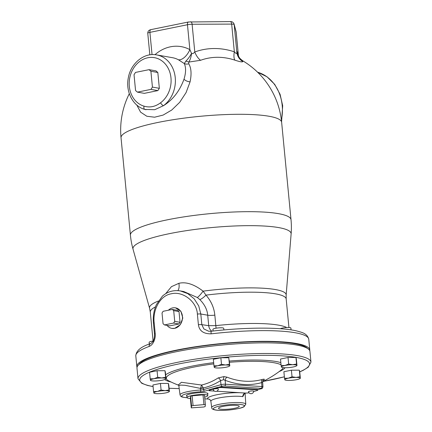 <?xml version="1.0" encoding="UTF-8"?>
<svg xmlns="http://www.w3.org/2000/svg" width="432" height="432" viewBox="0 0 432 432"><rect width="100%" height="100%" fill="white"/><g stroke="black" fill="none" stroke-linecap="round" stroke-linejoin="round"><path stroke-width="0.65" d="M213.084 331.031L212.922 329.351A5.432 0.929 -5.5 0 1 218.084 327.926A5.432 0.929 -5.5 0 1 223.733 328.309L223.889 329.945M211.183 331.247L211.183 331.247C245.473 327.218 281.14 327.046 297.14 331.047C301.471 332.375 307.141 333.104 308.761 339.244A86.881 14.834 174.5 0 0 211.145 333.839A3.105 0.346 -96.6 0 1 211.183 331.247L208.624 331.214L203.828 328.903L201.83 324.648L208.715 325.674L207.706 315.214C207.252 309.685 204.611 304.463 199.784 299.549L197.305 297.491L183.73 291.53L180.398 290.941C173.54 289.856 167.535 291.6 162.394 296.168L156.427 304.511C153.83 310.381 152.836 316.645 153.452 323.298L154.478 333.952C154.607 336.571 154.229 338.785 153.344 340.578C153.338 341.194 152.464 342.193 150.709 343.575L150.709 343.575C141.059 346.594 136.091 350.703 135.805 355.898L136.836 366.595A86.881 14.834 174.5 0 0 137.025 367.351M211.853 331.171A7.771 6.539 98.4 0 1 208.721 325.674L215.843 325.625A68.261 11.653 -5.5 0 1 286.735 327.542M211.145 333.839C203.542 333.909 199.298 330.874 198.407 324.74A3.105 0.529 -5.5 0 1 201.83 324.648L200.804 313.999L198.715 305.888L194.195 298.825L187.78 293.625L180.398 290.941M198.407 324.74L197.381 314.091C196.852 301.703 182.882 290.876 171.347 293.771C159.57 295.618 152.55 310.711 154.186 322.877L155.207 333.531C155.461 336.463 154.958 339.228 153.7 341.825C152.523 344.158 151.011 345.697 149.164 346.448A3.105 2.56 -110.1 0 1 150.709 343.575M309.749 350.719A86.881 14.834 174.5 0 0 309.793 349.942A86.881 14.834 174.5 0 0 264.254 341.323A86.881 14.834 174.5 0 0 176.769 350.066A86.881 14.834 174.5 0 0 136.836 366.595M175.505 307.849L180.911 311.337L182.812 318.044L180.252 324.772L174.679 328.342L171.882 328.385A10.427 8.748 -80 0 0 174.679 328.342A10.427 8.748 -80 0 0 182.488 317.984A10.427 8.748 -80 0 0 175.505 307.849A10.427 8.748 -80 0 0 172.708 307.892A10.427 8.748 -80 0 0 168.388 310.225M307.46 348.403A85.325 14.564 174.5 0 0 237.757 342.5A85.325 14.564 174.5 0 0 147.928 358.571A85.325 14.564 174.5 0 0 138.829 364.64M149.305 344.104L149.137 342.328A5.432 0.929 -5.5 0 1 149.742 341.825A5.432 0.929 -5.5 0 1 153.106 341.042M216.07 328.196L214.839 315.16C214.088 307.719 211.135 301.045 205.983 295.132L203.11 291.152A7.771 1.096 -52.8 0 1 197.305 297.491M288.932 327.521L286.178 298.96A68.261 11.653 174.5 0 0 205.983 295.132A7.771 1.82 -44.8 0 1 199.784 299.549M286.178 298.96L286.151 295.056A68.639 11.718 174.5 0 0 203.11 291.152C194.011 284.218 185.933 281.61 178.88 283.316L171.466 286.648L165.656 293.701M129.319 93.685A80.671 80.671 0 0 0 121.036 137.765A80.671 13.77 -5.5 0 1 158.117 122.413A80.671 13.77 174.5 0 1 239.35 114.291A80.671 13.77 174.5 0 1 281.637 122.299A80.671 80.671 0 0 0 243.022 60.961A64.541 1.793 84.2 0 0 242.8 61.549C242.546 62.284 239.9 61.819 234.873 60.151A64.541 55.944 67 0 0 200.588 60.291L188.762 62.068L188.735 63.79C191.246 67.862 191.7 73.877 190.085 81.837A6.205 3.542 13.3 0 1 184.01 79.191C185.987 72.673 186.079 67.457 184.28 63.547A6.205 5.087 149.5 0 0 188.735 63.796M136.804 105.052L140.594 112.153L146.821 116.251L154.597 117.207L163.139 115.079L171.747 110.025L179.669 102.341L186.073 92.599L190.085 81.837M238.048 55.129A74.466 2.068 84.2 0 0 236.839 52.261A12.409 12.296 -174.1 0 0 242.8 61.549M150.946 29.619A3.105 1.604 78.5 0 0 149.904 32.368A4.666 0.799 -5.5 0 0 147.76 33.259L149.839 54.848L147.766 33.28A4.666 0.799 -5.5 0 1 147.76 33.259C147.771 31.277 148.835 30.067 150.946 29.619L188.514 21.978A3.105 1.604 78.5 0 0 187.472 24.727A4.666 0.799 -5.5 0 1 192.11 24.257L231.665 24.1A4.666 0.799 -5.5 0 1 234.166 24.538L236.839 52.261C236.93 53.962 236.093 53.816 234.338 51.818A12.409 4.909 -71.5 0 0 234.873 60.151M188.514 21.978L230.234 21.6A3.105 1.453 89.8 0 1 231.665 24.1L234.338 51.818A74.466 64.552 67 0 0 194.783 51.98A12.409 6.183 -110.1 0 0 200.588 60.291M190.674 21.757A3.105 1.453 89.8 0 1 192.11 24.257L194.783 51.98C193.579 53.465 192.499 53.941 191.549 53.401C189.718 56.7 187.839 59.249 185.917 61.058L184.28 63.547L178.416 59.767A12.409 6.507 118.2 0 0 189.869 49.637L191.549 53.401C191.122 57.11 190.193 59.999 188.762 62.068L185.917 61.058M144.023 106.142C149.801 107.843 155.32 106.72 160.569 102.778A24.824 20.828 -80 0 0 165.164 63.844A24.824 20.828 -80 0 0 132.251 70.54A24.824 20.828 -80 0 0 144.023 106.142A3.105 1.679 106.1 0 0 144.828 109.415A3.105 1.679 106.1 0 0 144.92 109.436L154.721 109.706L163.534 105.651C172.859 99.824 179.685 91.006 184.01 79.191M144.326 93.355L157.864 90.601L159.343 88.312L157.82 72.49L155.963 70.88L149.051 69.66L135.513 72.414L134.033 74.698L135.556 90.526L137.408 92.135L144.326 93.355M157.864 90.601L150.946 89.381L137.408 92.135M149.051 69.66L150.903 71.269L157.82 72.49M150.903 71.269L152.426 87.091L159.343 88.312M150.946 89.381L152.426 87.091M280.395 328.725A5.432 0.929 -5.5 0 1 284.877 327.694A5.432 0.929 -5.5 0 1 290.045 327.634A5.432 0.929 -5.5 0 1 290.893 328.045L291.071 329.881M136.982 368.129A86.881 14.834 -5.5 0 1 222.043 345.038A86.881 14.834 -5.5 0 1 309.938 351.475L310.964 362.108A86.881 14.834 174.5 0 0 223.063 355.676A86.881 14.834 174.5 0 0 138.008 378.761L136.982 368.129M296.33 358.965L295.936 357.464L288.02 357.496L280.503 359.024L281.135 365.575L284.958 365.494L288.652 364.046L292.675 364.711L296.568 364.014L296.962 365.515L296.33 358.965M299.711 371.671L299.311 370.17L291.4 370.202L283.883 371.731L284.515 378.286L288.338 378.2L292.032 376.753L296.05 377.417L299.943 376.726L300.343 378.221L299.711 371.671M168.761 384.917L168.361 383.416L160.45 383.449L152.933 384.977L153.565 391.532L157.388 391.446L161.082 389.999L165.105 390.663L168.993 389.966L169.393 391.468L168.761 384.917M157.07 370.742L149.558 372.271L150.185 378.821L154.008 378.74L157.702 377.293L161.725 377.957L165.618 377.26L166.012 378.761L165.386 372.206L164.986 370.71L157.07 370.742L157.702 377.293M228.771 357.734L220.86 357.766L213.343 359.294L213.975 365.845L217.798 365.764L221.486 364.316L225.509 364.981L229.403 364.284L229.802 365.785L228.771 357.734L229.403 364.284M262.775 380.765C265 379.28 264.875 378.837 262.391 379.431A100.656 72.635 -102.9 0 1 226.962 377.163L223.987 376.596L218.209 377.914A99.949 68.202 91 0 1 201.544 385.031L181.375 382.288L178.486 384.869M200.61 387.882L203.337 387.974L201.544 385.031L200.513 388.406L185.08 385.306L180.36 385.09L178.848 385.852L178.335 384.68M257.785 389.702L261.403 388.681A1.566 1.118 74.3 0 1 261.122 388.708L257.78 389.653A3.105 0.529 174.5 0 0 257.774 389.626A3.105 0.529 174.5 0 0 256.77 389.335L221.438 387.072A3.105 0.529 174.5 0 0 218.965 387.169A3.105 0.529 174.5 0 0 217.075 387.515L209.779 389.567A3.105 0.529 174.5 0 0 208.975 389.983L204.822 391.154A4.612 0.788 -5.5 0 1 200.47 391.797A1.566 0.346 -93.2 0 0 200.653 390.026L200.513 388.406A2.992 0.513 174.5 0 0 203.337 387.99L203.531 389.599A3.051 0.518 -5.5 0 1 200.653 390.026A17.118 2.921 174.5 0 0 180.041 394.891L178.848 385.852M218.209 377.914A3.105 2.068 -122.5 0 1 220.525 380.63A102.892 70.205 91 0 1 203.332 387.968M226.962 377.163A3.105 1.933 -68.9 0 0 225.18 380.3L223.571 379.712L220.525 380.63L221.022 384.669L203.531 389.599A1.566 1.118 -105.7 0 0 204.822 391.154M262.391 379.431A3.105 2.149 -105.3 0 0 261.652 382.639A103.615 74.768 -102.9 0 1 225.18 380.3L225.461 384.221A3.154 0.54 174.5 0 0 221.022 384.669A1.566 1.118 -105.7 0 0 222.313 386.224L218.965 387.169M262.494 380.9L263.304 380.327L262.672 382.261L261.652 382.639L261.932 386.559L225.461 384.221A1.566 1.058 -86.3 0 1 224.554 385.997A1.593 0.27 174.5 0 0 222.313 386.224M211.696 407.511C211.329 410.476 219.591 410.859 229.576 409.957C237.352 409.007 242.19 407.921 244.096 406.69L245.77 404.233A17.118 2.921 174.5 0 0 227.972 402.997A17.118 2.921 174.5 0 0 211.696 407.511L210.87 401.29A17.339 2.959 -5.5 0 1 227.362 396.711A17.339 2.959 -5.5 0 1 242.811 396.673L244.318 393.768M229.338 409.077A10.427 1.782 174.5 0 0 239.252 406.328A10.427 1.782 174.5 0 0 228.409 405.594A10.427 1.782 174.5 0 0 218.495 408.326A10.427 1.782 174.5 0 0 229.338 409.077M204.817 398.855L207.652 398.995A20.439 3.488 -5.5 0 1 217.955 394.535A20.439 3.488 -5.5 0 1 240.64 392.753M208.418 399.087C208.656 398.866 209.315 399.217 210.4 400.135A3.105 3.04 -37.8 0 0 210.395 400.135A3.105 3.04 -37.8 0 0 207.652 398.995L204.817 398.812M208.975 389.983A3.105 0.529 174.5 0 0 208.969 390.015L209.018 390.501A3.105 0.529 174.5 0 0 210.022 390.787L214.412 391.068M207.646 394.173A10.773 1.841 174.5 0 0 207.943 393.671A10.773 1.841 174.5 0 0 207.938 393.628A10.773 1.841 174.5 0 0 196.916 392.893A10.773 1.841 174.5 0 0 186.5 395.734A10.773 1.841 174.5 0 0 186.511 395.793A10.773 1.841 174.5 0 0 186.889 396.171M216.718 391.219L245.354 393.055A3.105 0.529 174.5 0 0 249.053 392.769M253.643 391.505L257.013 390.555A3.105 0.529 174.5 0 0 257.823 390.112A3.105 0.529 174.5 0 0 256.819 389.821L221.486 387.558A3.105 0.529 174.5 0 0 217.123 388.001L209.828 390.058A3.105 0.529 174.5 0 0 209.018 390.501M242.811 396.673A3.105 2.624 100.5 0 1 245.155 393.212L245.83 393.071M214.358 388.93A2.608 0.443 174.5 0 0 213.16 389.437A2.635 2.635 0 0 0 218.349 388.935A2.608 0.443 174.5 0 0 217.015 388.665A2.608 0.443 174.5 0 0 214.358 388.93M249.691 391.192A2.608 0.443 174.5 0 0 248.492 391.7A2.635 2.635 0 0 0 253.681 391.198A2.608 0.443 174.5 0 0 252.347 390.928A2.608 0.443 174.5 0 0 249.691 391.192M204.655 397.159A10.427 1.782 174.5 0 0 207.776 395.636A10.427 1.782 174.5 0 0 207.776 395.561A10.427 1.782 174.5 0 0 197.44 394.767A10.427 1.782 174.5 0 0 187.024 397.489A10.427 1.782 174.5 0 0 187.024 397.559A10.427 1.782 174.5 0 0 190.393 398.536M203.002 394.87L204.449 394.994L205.384 404.73L203.936 404.606L203.002 394.87L192.132 395.842L190.615 396.23L190.35 398.126L191.29 407.867L203.607 407.02L205.124 406.631L205.384 404.73M191.29 407.867L191.549 405.967L190.615 396.23M191.549 405.967L193.066 405.578L192.132 395.842M193.066 405.578L203.936 404.606M281.534 367.076L281.399 367.006A7.754 1.323 -5.5 0 1 284.958 365.494A7.754 1.323 -5.5 0 1 292.675 364.711A7.754 1.323 -5.5 0 1 296.827 365.445L296.962 365.515M295.936 357.464L296.568 364.014M296.827 365.445A7.754 1.323 -5.5 0 1 296.519 365.909A7.754 1.323 -5.5 0 1 293.269 366.957A7.754 1.323 -5.5 0 1 285.557 367.74A7.754 1.323 -5.5 0 1 281.788 367.33A7.754 1.323 -5.5 0 1 281.399 367.006L281.135 365.575M288.02 357.496L288.652 364.046M284.909 379.782L284.515 378.286M291.4 370.202L292.032 376.753M299.311 370.17L299.943 376.726M300.208 378.151A7.754 1.323 -5.5 0 1 299.894 378.616A7.754 1.323 -5.5 0 1 296.649 379.663A7.754 1.323 -5.5 0 1 288.932 380.446A7.754 1.323 -5.5 0 1 285.163 380.036A7.754 1.323 -5.5 0 1 284.78 379.712A7.754 1.323 -5.5 0 1 288.338 378.2A7.754 1.323 -5.5 0 1 296.05 377.417A7.754 1.323 -5.5 0 1 300.208 378.151L300.343 378.221M153.965 393.028L153.565 391.532M160.45 383.449L161.082 389.999M168.361 383.416L168.993 389.966M169.258 391.397A7.754 1.323 -5.5 0 1 168.95 391.862A7.754 1.323 -5.5 0 1 165.699 392.909A7.754 1.323 -5.5 0 1 157.988 393.692A7.754 1.323 -5.5 0 1 154.219 393.282A7.754 1.323 -5.5 0 1 153.83 392.958A7.754 1.323 -5.5 0 1 157.388 391.446A7.754 1.323 -5.5 0 1 165.105 390.663A7.754 1.323 -5.5 0 1 169.258 391.397L169.393 391.468M164.986 370.71L165.618 377.26M150.584 380.322L150.449 380.252A7.754 1.323 -5.5 0 1 154.008 378.74A7.754 1.323 -5.5 0 1 161.725 377.957A7.754 1.323 -5.5 0 1 165.883 378.691L166.012 378.761M165.883 378.691A7.754 1.323 -5.5 0 1 165.569 379.156A7.754 1.323 -5.5 0 1 162.324 380.203A7.754 1.323 -5.5 0 1 154.607 380.986A7.754 1.323 -5.5 0 1 150.838 380.576A7.754 1.323 -5.5 0 1 150.449 380.252L150.185 378.821M220.86 357.766L221.486 364.316M229.667 365.715A7.754 1.323 -5.5 0 1 229.354 366.179A7.754 1.323 -5.5 0 1 226.109 367.227A7.754 1.323 -5.5 0 1 218.392 368.01A7.754 1.323 -5.5 0 1 214.623 367.6A7.754 1.323 -5.5 0 1 214.24 367.276L214.24 367.276A7.754 1.323 -5.5 0 1 217.798 365.764A7.754 1.323 -5.5 0 1 225.509 364.981A7.754 1.323 -5.5 0 1 229.667 365.715L229.802 365.785M214.24 367.276L213.975 365.845M167.049 325.388A10.427 8.748 -80 0 0 171.882 328.385M169.765 325.863L178.929 324L180.041 322.288L179.01 311.575L177.617 310.365L172.298 309.431L163.134 311.294L162.027 313.011L163.058 323.719L164.446 324.929L169.765 325.863M178.929 324L173.61 323.06L164.446 324.929M172.298 309.431L173.691 310.635L179.01 311.575M173.691 310.635L174.722 321.349L180.041 322.288M173.61 323.06L174.722 321.349M149.164 346.448A86.881 14.834 174.5 0 0 135.805 355.898M153.7 341.825L153.338 340.583M214.839 315.16A7.771 1.328 -5.5 0 1 207.706 315.214L200.804 313.999A3.105 0.529 -5.5 0 0 197.381 314.091M155.45 306.887A68.261 11.653 174.5 0 0 150.287 312.044L153.079 341.048M150.287 312.044L149.569 308.205A68.639 11.718 -5.5 0 1 158.317 301.05M154.186 322.877A3.105 0.529 174.5 0 0 153.452 323.298M155.207 333.531A3.105 0.529 174.5 0 0 154.478 333.947M178.88 283.316A7.771 4.012 -101.5 0 1 177.844 290.644M133.034 249.178A79.445 13.565 -5.5 0 1 169.474 233.647A79.445 13.565 174.5 0 1 250.533 225.655A79.445 13.565 174.5 0 1 291.119 233.955A80.671 80.671 0 0 0 291.017 219.683A80.671 13.77 174.5 0 0 248.729 211.675A80.671 13.77 174.5 0 0 167.492 219.791A80.671 13.77 -5.5 0 0 130.415 235.143A80.671 80.671 0 0 0 133.034 249.178L149.569 308.205M257.569 72.187A41.888 35.149 100 0 1 282.204 105.527A41.888 35.149 100 0 1 281.405 120.161M230.234 21.6C231.995 21.422 233.275 22.243 234.079 24.052A3.105 3.056 165.1 0 1 234.166 24.538L236.158 32.022L238.475 56.09M234.079 24.052L236.072 31.536A3.105 3.056 165.1 0 1 236.158 32.022A4.666 0.799 -5.5 0 1 236.164 32.044A4.666 0.799 -5.5 0 1 236.164 32.065M152.048 54.621L149.904 32.368L187.472 24.727L189.869 49.637A40.338 33.847 100 0 0 154.985 54.686M160.569 102.778A3.105 1.258 53.3 0 0 163.534 105.651A27.923 23.431 -80 0 0 175.1 76.426A27.923 23.431 -80 0 0 156.654 54.907L172.454 57.694A27.923 23.431 100 0 1 178.416 59.767M262.948 381.445A85.315 14.564 174.5 0 0 284.369 376.785M299.722 371.79A85.315 14.564 174.5 0 0 276.577 355.541A85.315 14.564 174.5 0 0 167.308 366.536A85.315 14.564 174.5 0 0 153.085 386.543M169.079 388.228A85.315 14.564 174.5 0 0 179.21 388.579M171.061 382.007A61.279 10.46 -5.5 0 1 164.732 379.555M165.634 374.814A61.279 10.46 -5.5 0 1 213.667 362.659M229.343 361.055A61.279 10.46 -5.5 0 1 280.854 362.637M285.082 367.735A61.279 10.46 -5.5 0 1 279.131 371.601M178.702 385.279A105.494 105.494 0 0 1 168.534 380.759A58.682 10.017 -5.5 0 1 213.786 363.879M229.462 362.27A58.682 10.017 -5.5 0 1 281.065 364.824M283.095 367.621A58.682 10.017 -5.5 0 1 281.378 369.895A105.494 105.494 0 0 1 262.715 381.559M223.987 376.596A3.105 0.621 -87.7 0 0 223.571 379.712M229.565 409.936A15.557 2.657 174.5 0 0 244.345 405.772A15.557 2.657 174.5 0 0 228.182 404.735A15.557 2.657 174.5 0 0 213.403 408.899A15.557 2.657 174.5 0 0 229.565 409.936M200.47 391.797A15.557 2.657 174.5 0 0 183.46 394.772A15.557 2.657 174.5 0 0 186.77 397.656L187.056 397.672M186.77 397.656A1.566 1.058 93.7 0 1 186.521 397.683L187.083 397.721M242.471 392.866A20.439 3.488 -5.5 0 1 245.155 393.212L245.668 393.066M209.779 389.567L209.828 390.058M261.403 388.681C261.976 388.892 262.494 388.282 262.953 386.856A3.154 0.54 174.5 0 0 261.932 386.559A1.566 1.058 -86.3 0 1 261.025 388.336L224.554 385.997M217.075 387.515L217.123 388.001M221.438 387.072L221.486 387.558M261.122 388.708A1.593 0.27 174.5 0 0 261.025 388.336M256.77 389.335L256.819 389.821M308.761 339.244L309.793 349.942M286.151 295.056L291.119 233.955M121.036 137.765L130.415 235.143M281.637 122.299L291.017 219.683M237.854 54.562L238.658 56.441C239.215 57.137 239.101 58.147 243.022 60.961M236.072 31.536L238.475 56.095M156.654 54.907C144.023 52.353 130.723 63.439 128.32 77.825C125.431 91.525 132.878 106.261 144.828 109.415L145.967 109.712M257.564 72.176L267.003 76.777L274.714 84.38L280.082 94.322L282.685 105.759L281.578 121.689M262.856 381.494L284.375 376.828M299.732 371.882L303.07 370.391L308.183 367.243L310.964 362.108M138.008 378.761L141.782 383.308L147.442 385.414L153.09 386.618M169.085 388.271L179.21 388.611M203.229 387.985L202.435 388.033M245.77 404.233L245.106 393.277M210.87 401.29L210.4 400.135M180.041 394.891C180.916 396.684 180.565 397.013 186.521 397.683M262.953 386.856L262.672 382.261M257.774 389.626L257.823 390.112M245.192 393.25L244.058 394.141L244.139 393.665M186.802 395.248L187.024 397.559M207.554 393.25L207.776 395.561M281.788 367.33L281.48 367.2M296.519 365.909L296.924 365.639M299.894 378.616L300.305 378.346M285.163 380.036L284.861 379.906M154.219 393.282L153.911 393.152M168.95 391.862L169.355 391.592M165.569 379.156L165.974 378.886M150.838 380.576L150.53 380.446M229.354 366.179L229.759 365.909M214.623 367.6L214.321 367.47"/></g></svg>
